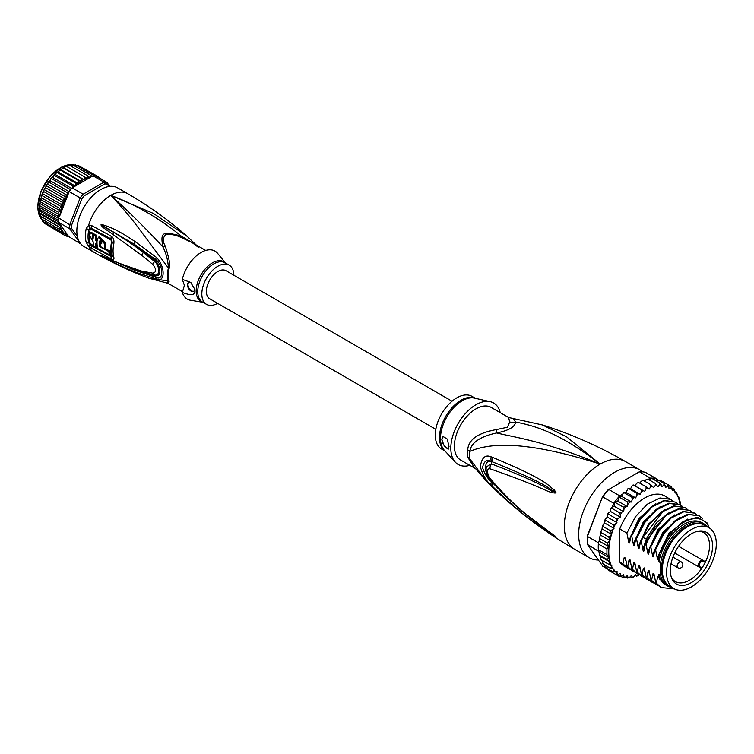 <?xml version="1.0" encoding="UTF-8"?>
<svg xmlns="http://www.w3.org/2000/svg" width="754" height="754" viewBox="0 0 754 754"><rect width="100%" height="100%" fill="white"/><g stroke="black" fill="none" stroke-linecap="round" stroke-linejoin="round"><path stroke-width="1.13" d="M716.3 543.832A35.146 20.292 120 0 0 709.024 527.743A35.146 20.292 120 0 0 682.945 536.122A35.146 20.292 120 0 0 666.687 569.967A35.146 20.292 120 0 0 666.593 572.522A35.146 20.292 120 0 0 673.878 588.61A35.146 20.292 120 0 0 699.948 580.231A35.146 20.292 120 0 0 716.206 546.386A35.146 20.292 120 0 0 716.3 543.832M673.878 588.61L669.571 586.131A35.146 20.292 -60 0 1 662.295 570.043A35.146 20.292 -60 0 1 662.389 567.489A35.146 20.292 -60 0 1 678.647 533.634A35.146 20.292 -60 0 1 704.717 525.255L709.024 527.743M706.375 566.801A29.868 17.238 120 0 0 707.629 564.51A29.868 17.238 120 0 0 698.986 531.052A29.868 17.238 120 0 0 676.517 549.553A29.868 17.238 120 0 0 675.273 551.843A29.868 17.238 120 0 0 671.72 578.271A29.868 17.238 120 0 0 706.375 566.801M699.966 566.801L701.993 567.969A28.303 16.343 120 0 0 703.689 565.246A28.303 16.343 120 0 0 704.867 563.078A28.303 16.343 120 0 0 705.197 562.409L703.18 561.24A3.214 1.857 120 0 0 700.042 562.974A3.214 1.857 120 0 0 699.835 566.716A3.214 1.857 120 0 0 699.966 566.801A0.679 0.556 119.8 0 1 699.156 567.112L674.698 552.993L701.135 568.252L701.993 567.969A28.303 16.343 -60 0 1 675.386 581.588A28.303 16.343 -60 0 1 671.314 577.14M697.799 531.259A28.303 16.343 -60 0 1 703.689 532.56A28.303 16.343 -60 0 1 705.197 562.409L705.018 561.523L703.039 560.382A3.883 2.243 120 0 0 699.241 562.484A3.883 2.243 120 0 0 698.996 567.008L698.996 567.008A3.883 2.243 120 0 0 699.156 567.112M467.744 449.865A13.515 6.55 6.9 0 1 469.855 451.392A30.857 17.813 120 0 0 469.61 455.661A30.857 17.813 120 0 0 469.855 458.922L473.267 466.038L486.594 481.316L469.855 458.922A13.515 8.878 -8.1 0 0 467.744 457.282A30.414 17.559 -60 0 1 467.499 454.078A30.414 17.559 -60 0 1 467.499 453.719A30.414 17.559 -60 0 1 467.744 449.865C468.328 439.676 477.932 432.909 496.547 429.554L507.621 427.207L509.647 421.995L508.667 417.527L542.38 424.945C571.24 434.059 598.949 446.274 625.509 461.58A50.688 29.265 120 0 0 600.165 464.087L566.556 436.811L542.38 424.945M475.067 468.366L460.703 460.072A30.414 17.559 120 0 1 454.398 446.151A30.414 17.559 -60 0 1 475.906 408.904A30.414 17.559 -60 0 1 491.118 407.396L508.667 417.527M598.403 560.024A50.688 29.265 -60 0 1 589.157 557.649A50.688 29.265 -60 0 1 578.657 534.445A50.688 29.265 120 0 1 600.787 483.437A50.688 29.265 120 0 1 639.844 469.855A50.688 29.265 120 0 1 642.634 471.863M486.594 481.316C512.663 507.715 542.069 530.411 574.821 549.374A50.688 29.265 -60 0 1 564.322 526.169A50.688 29.265 120 0 1 600.165 464.087C543.285 440.704 514.812 437.452 496.669 432.947C479.883 436.66 470.948 442.815 469.855 451.392C486.028 444.549 518.318 437.999 600.165 464.087C558.356 431.985 534.812 425.916 515.585 422.023L513.597 419.073M492.485 457.329C554.011 482.937 548.808 487.348 554.275 489.874L555.905 492.494C556.009 493.239 554.558 493.21 551.56 492.39C545.971 491.419 543.455 487.555 489.987 468.781C486.5 468.611 486.5 471.816 489.987 478.394C519.044 511.712 530.373 516.679 538.507 523.86L555.905 536.697L544.69 529.826C537.074 523.804 526.575 519.44 492.494 486.377L491.165 485.029C486.481 481.42 482.862 475.312 480.326 466.707C481.655 457.669 485.265 454.379 491.165 456.839L492.485 457.329A6.758 5.042 112.9 0 0 492.843 462.023C552.23 485.953 548.365 489.139 553.681 490.948L555.689 492.419L552.051 490.845C546.612 489.12 545.434 484.699 491.41 463.889L486.509 466.792C485.359 470.279 486.66 474.624 490.392 479.808L490.392 479.808C503.917 495.369 518.714 509.195 534.784 521.287L551.956 533.832A6.758 2.969 125.4 0 0 552.032 533.879L543.888 528.243C536.367 521.787 525.51 517.121 492.843 483.003L491.542 481.683C487.866 479.063 484.869 474.389 482.56 467.659C483.851 461.09 486.848 459.035 491.542 461.486L492.843 462.023L491.599 461.589C483.446 458.385 483.738 474.926 491.599 481.589L492.843 483.003A6.758 3.336 -44.8 0 0 492.494 486.377M491.165 456.839A6.758 5.071 112.9 0 0 491.542 461.486L491.41 463.889A6.758 5.344 -68 0 0 489.987 468.781M554.275 489.874A6.758 3.855 132.8 0 0 553.681 490.948L555.66 492.371A6.758 1.254 176.7 0 1 555.934 492.315M555.905 492.494L552.051 490.845A6.758 4.307 -71.8 0 0 551.56 492.39M489.987 478.394A6.758 3.242 139.7 0 0 490.392 479.808M551.542 533.351A6.758 2.969 125.4 0 0 551.956 533.832L553.078 534.633M555.905 536.697A6.758 6.032 147.2 0 1 555.689 536.537L552.889 534.492M555.934 536.744A6.758 6.673 -159.7 0 1 555.66 536.528L553.672 535.18A6.758 4.835 -59.7 0 0 554.256 535.953M491.165 485.029A6.758 3.327 -44.5 0 1 491.542 481.683L491.712 481.354M509.647 421.995A13.515 12.507 3.4 0 0 515.585 422.023C515.142 426.868 508.837 430.506 496.669 432.947A13.515 1.508 78.6 0 0 496.547 429.554M474.558 467.734L467.744 457.282M490.232 401.684L474.502 398.131A30.612 17.672 120 0 0 462.447 400.619A30.612 17.672 120 0 0 462.145 400.789A30.612 17.672 120 0 0 442.956 425.284A30.612 17.672 120 0 0 444.37 450.327L455.312 462.174A35.485 20.49 120 0 1 453.672 433.154A35.485 20.49 120 0 1 475.906 404.766A35.485 20.49 -60 0 1 490.232 401.684A35.485 20.49 -60 0 1 500.251 412.674M455.312 462.174A35.485 20.49 120 0 0 469.836 465.35M441.853 439.601L443.163 436.557L447.226 439.026L449.026 446.5L448.215 449.252L444.445 446.5L441.853 439.601M475.425 398.338L471.995 396.359A30.414 17.559 -60 0 0 456.792 397.867A30.414 17.559 120 0 0 436.924 424.672A30.414 17.559 120 0 0 441.58 449.035L445.011 451.015M443.258 436.509A6.758 3.902 -120 0 0 441.976 439.535A6.758 3.902 -120 0 0 448.771 448.46M685.829 527.762A32.78 18.925 -60 0 1 686.3 527.508M662.304 569.487A33.798 19.51 -60 0 1 662.295 568.94A33.798 19.51 -60 0 1 686.187 527.546L686.187 527.546A33.798 19.51 -60 0 1 686.668 527.282M671.776 587.404A35.994 20.782 -60 0 1 667.479 585.896A35.994 20.782 -60 0 1 660.627 575.406L658.949 574.444A35.994 20.782 -60 0 0 665.81 584.934L667.479 585.896M703.473 523.559A35.994 20.782 -60 0 0 685.471 525.34A35.994 20.782 -60 0 0 660.627 562.748L658.949 561.777A35.994 20.782 -60 0 1 683.803 524.379A35.994 20.782 -60 0 1 701.795 522.597L703.473 523.559A35.994 20.782 -60 0 1 706.922 526.528M708.656 527.527L707.61 523.219L697.327 517.225L683.275 521.4L669.364 534.577L659.675 553.097L658.365 558.921M708.656 526.528A38.529 22.243 120 0 0 683.803 522.305A38.529 22.243 120 0 0 659.675 553.097M640.118 494.341L630.561 488.818L631.833 486.264L633.596 485.105L644.613 491.401L641.249 489.572L641.39 491.778L640.118 494.341L636.48 493.05L636.753 495.293L635.707 497.904L631.824 497.178L632.257 499.421L631.447 502.032L627.385 501.872L627.969 504.087L627.403 506.66L623.209 507.056L623.973 509.214L623.662 511.712L619.392 512.645L620.325 514.728L620.278 517.093L618.252 518.309L615.99 518.545L616.942 522.597L615.443 523.926L613.059 524.643L614.01 528.403L610.655 530.844L611.607 534.407L608.808 537.046L609.741 540.458L607.564 543.134L608.337 546.386L606.932 549.006L606.932 554.567L608.487 557.329L607.564 559.713L609.892 561.918L608.808 564.36L611.814 565.764L610.655 568.431L614.105 569.091L613.059 571.862L617.055 571.457L616.998 573.464L615.99 574.576L618.252 574.407L620.278 573.285L620.325 575.594L619.392 576.537L621.654 576.179L623.662 574.755L623.973 576.895L623.209 577.724L625.443 577.178L627.403 575.481L627.969 577.404L627.385 578.092L629.552 577.394L631.447 575.453L632.257 577.121L631.824 577.649L633.935 576.81L635.707 574.661L636.48 576.405L639.081 574.605M608.808 564.36L601.164 559.949L601.692 560.015L601.164 559.949L598.337 549.6A52.045 30.047 -60 0 1 598.252 546.867A52.045 30.047 -60 0 1 598.337 544.039L606.932 549.006M598.412 542.786A52.045 30.047 120 0 0 598.337 544.039L598.78 541.843L598.412 542.786L587.423 536.443L587.404 535.689L602.521 496.716A50.688 29.265 -60 0 1 607.988 489.921L639.392 471.787A52.045 30.047 -60 0 1 645.367 472.324L656.357 478.667A52.045 30.047 120 0 0 655.499 478.479A52.045 30.047 120 0 0 651.333 478.111A52.045 30.047 120 0 0 650.382 478.14L648.28 479.356M607.583 569.006L602.757 566.216L587.423 544.407A52.045 30.047 -60 0 1 587.262 540.514A52.045 30.047 -60 0 1 587.423 536.443L602.521 496.716M587.262 540.514L587.262 539.412A50.688 29.265 -60 0 1 587.404 535.689M613.747 503.276L602.757 496.924A52.045 30.047 -60 0 1 608.732 489.497L619.722 495.84A52.045 30.047 120 0 0 618.78 496.905A52.045 30.047 120 0 0 614.614 502.089A52.045 30.047 120 0 0 613.747 503.276L612.088 507.093M639.392 471.787L650.382 478.14M587.423 544.407L598.93 551.485M598.337 544.039L598.337 549.6A52.045 30.047 120 0 0 598.412 550.759M656.725 479.195L656.357 478.667M680.589 505.095L680.014 501.344M625.754 492.362L624.18 492.758L624.369 492.277M623.86 492.353L622.615 494.172L619.722 495.84M622.615 494.172L621.89 496.509L618.78 496.905L627.385 501.872M631.447 502.032L621.89 496.509M627.403 506.66L617.846 501.146L614.614 502.089L623.209 507.056M618.78 496.905L617.846 501.146M623.662 511.712L614.105 506.188L612.305 506.999M614.614 502.089L614.105 506.188M611.748 508.234L610.768 509.204L611.748 508.234L619.392 512.645M620.278 517.093L610.721 511.57L608.695 512.786L608.346 514.124L608.695 512.786M610.768 509.204L610.721 511.57M610.731 511.042L610.467 511.721M608.346 514.124L607.385 515.274L608.346 514.124L615.99 518.545M607.385 515.274L607.385 517.074L605.226 519.261L604.642 520.618L605.415 520.232L605.226 519.261M616.942 522.597L607.385 517.074M614.01 528.403L604.454 522.89L605.415 520.232L613.059 524.643M604.454 522.89L602.851 525.227L602.239 527.008L603.002 526.433L602.851 525.227M603.002 526.433L610.655 530.844M611.607 534.407L602.05 528.884L602.239 527.008M602.05 528.884L601.013 531.155L601.164 532.626L608.808 537.046M609.741 540.458L600.241 534.972L601.164 532.626M608.337 546.386L599.147 541.07L600.241 534.972M599.92 538.714L607.564 543.134M599.147 541.07L599.741 536.857M598.337 549.6L606.932 554.567M678.506 496.811L677.62 496.292L676.658 492.739L675.207 493.069L674.255 489.308L673.784 490.241L672.276 490.647L671.324 486.594L670.975 487.876L668.949 488.997L668.902 486.679L667.921 484.634L667.573 486.094L665.556 487.518L664.104 483.446L663.784 485.095L661.814 486.792L659.929 483.078L659.665 484.888L657.78 486.83L655.49 483.521L655.292 485.463L653.52 487.612L650.834 484.765L650.74 486.82L649.1 489.148L646.065 486.792L646.074 488.941L644.613 491.401M667.931 484.634L671.409 486.65M672.2 488.13L674.472 489.497M673.784 490.241A50.688 29.265 120 0 1 675.207 491.91L676.658 492.739L676.084 493.154A50.688 29.265 120 0 1 677.62 495.934M679.75 501.457L678.779 496.961M638.487 575.453A50.688 29.265 120 0 1 636.753 576.056L634.981 575.538M633.935 576.81A50.688 29.265 120 0 1 632.257 577.121L631.824 577.649L630.212 576.716M629.552 577.394A50.688 29.265 120 0 1 627.969 577.404L627.385 578.092L625.584 577.055M623.483 577.818L621.079 576.49M619.477 576.584L611.739 572.126M635.056 485.887L636.517 483.418L638.421 482.381L646.065 486.792M641.249 489.572L633.596 485.105M630.561 488.818L628.93 488.375M626.282 492.051L627.865 488.809L628.827 488.639L636.48 493.05M635.707 497.904L626.15 492.381M623.228 492.965L624.18 492.758L631.824 497.178M644.689 481.212L645.735 479.94L647.837 479.101L647.413 479.629L647.837 479.101L655.49 483.521M639.844 483.201L641.183 481.306L643.19 480.345L650.834 484.765M613.059 571.862L605.208 567.281L604.51 564.887M602.738 563.794L603.539 563.53L603.002 564.02L602.229 560.561M629.873 569.223L624.34 566.254A40.556 23.412 -60 0 1 619.76 562.003L619.76 528.969A40.556 23.412 -60 0 1 664.887 496.019L672.606 500.741M603.002 564.02L610.655 568.431M609.892 561.918L600.344 556.405M599.345 553.794L599.628 555.321L607.564 559.713M608.487 557.329L599.176 551.947M615.99 574.576L608.346 570.165L607.441 567.951M649.458 480.034L651.333 478.111L659.929 483.078M654.086 479.704L655.499 478.479L664.104 483.446M658.016 480.581L660.278 480.213L667.921 484.634M619.76 562.003L622.917 563.822L624.227 557.385L625.462 558.101L627.092 566.235L627.696 566.584L629.024 560.024L629.976 559.666L631.871 568.997L632.474 569.345L633.803 562.776L634.755 562.427L636.649 571.749L637.253 572.107L638.581 565.538L639.533 565.189L641.428 574.51L642.031 574.859L643.36 568.299L644.312 567.951L646.206 577.272L646.809 577.621L648.138 571.061L649.09 570.712L650.985 580.033L651.588 580.382L652.917 573.813L653.869 573.464L655.763 582.785L656.366 583.144L657.695 576.574L658.657 576.226L658.949 577.63L658.949 574.444M660.627 562.748L660.627 575.406M658.949 561.777L658.949 555.481M658.421 558.62C658.054 560.156 657.658 559.92 657.224 557.932L655.575 549.647L664.18 533.229L676.008 520.722L688.6 514.539L699.307 515.887L702.681 518.705M699.307 515.887L687.987 514.19L675.33 520.43L663.482 533.012L654.972 549.289L655.575 549.647M654.972 549.289L653.586 556.16M653.643 555.858C653.275 557.394 652.879 557.159 652.446 555.17L650.796 546.886L659.307 530.599L671.154 518.026L683.812 511.777L694.528 513.135L696.498 514.539M694.227 512.965L683.228 511.419L670.664 517.583L658.779 530.137L650.193 546.537L650.796 546.886M650.193 546.537L648.808 553.398M648.864 553.097C648.497 554.633 648.101 554.407 647.667 552.409L646.018 544.124L654.613 527.725L666.498 515.171L679.052 509.016L689.75 510.373L691.72 511.777M689.75 510.373L679.1 508.535L667.215 513.851L646.979 539.826L645.415 543.775L646.018 544.124M645.415 543.775L644.029 550.637M644.086 550.335C643.718 551.871 643.322 551.645 642.889 549.647L641.239 541.363L642.813 537.423L663.039 511.448L674.924 506.132L684.971 507.612L686.941 509.016M684.67 507.442L673.671 505.906L661.069 512.098L649.175 524.69L640.627 541.014L641.239 541.363M640.627 541.014L639.251 547.885M639.307 547.583C638.94 549.119 638.544 548.884 638.11 546.895L636.461 538.61L645 522.277L656.894 509.685L669.495 503.493L680.193 504.85L682.163 506.264M679.882 504.68L668.864 503.154L656.244 509.365L644.453 521.853L635.848 538.252L636.461 538.61M635.848 538.252L634.472 545.123M634.519 544.822C634.161 546.358 633.765 546.122 633.332 544.134L631.682 535.849L640.278 519.449L652.078 506.961L664.689 500.741L675.414 502.098L677.384 503.502M675.414 502.098L664.114 500.383L651.456 506.613L639.581 519.223L631.07 535.5L631.682 535.849M631.07 535.5L629.694 542.362M629.741 542.06C629.383 543.596 628.977 543.37 628.553 541.372L626.904 533.087L635.405 516.82L647.29 504.209L659.948 497.979L670.636 499.336M619.76 528.969L626.904 533.087M655.763 582.785L660.853 587.328M646.206 577.272L651.286 581.815M658.949 577.63L659.646 579.11L669.166 586.706M650.985 580.033L656.055 584.567M674.378 588.893L661.145 587.507L656.366 583.144M653.775 583.021L651.588 581.994L646.809 577.621M658.553 585.783L656.366 584.746L651.588 580.382M648.996 580.26L646.809 579.232L642.031 574.859M641.428 574.51L646.508 579.053M644.218 577.498L642.031 576.471L637.253 572.107M636.649 571.749L641.729 576.292M639.439 574.746L637.253 573.709L632.474 569.345M631.871 568.997L636.96 573.54M627.092 566.235L632.172 570.778M634.651 571.984L632.474 570.957L627.696 566.584M627.696 568.196L622.917 563.822M669.957 586.98L657.695 576.574M654.623 577.423L652.917 573.813M649.844 574.661L648.138 571.061M657.224 557.932L669.005 533.191L687.695 519.091M652.446 555.17L662.672 532.494L679.354 517.696M647.667 552.409L657.893 529.732L674.576 514.935M645.066 571.9L643.36 568.299M642.889 549.647L646.385 538.827L656.649 522.531L669.788 512.173M640.287 569.138L638.581 565.538M635.509 566.386L633.803 562.776M630.73 563.624L629.024 560.024M638.11 546.895L648.336 524.219L665.009 509.421M633.332 544.134L643.558 521.457L660.231 506.66M625.952 560.863L624.303 557.432M628.553 541.372L638.779 518.695L655.452 503.898M702.577 524.294A34.976 20.198 120 0 0 686.187 526.584A34.976 20.198 120 0 0 663.643 556.424A34.976 20.198 120 0 0 667.667 584.755M662.314 569.053A32.78 18.925 -60 0 1 662.295 568.516M435.821 429.318L209.725 298.782A16.22 9.368 -60 0 1 206.36 291.364A16.22 9.368 -60 0 1 213.448 275.04A16.22 9.368 -60 0 1 225.946 270.686L452.042 401.222M80.48 243.457L69.745 228.764L58.746 222.411A33.798 19.51 -60 0 1 58.689 220.451L39.566 209.414L40.179 200.366L43.553 191.45L63.628 203.033L60.933 204.249L61.885 207.001L59.547 208.283L60.452 210.941L58.548 212.289L59.321 214.758L57.935 216.181L58.407 217.765L69.745 224.758L71.639 225.097A32.441 18.727 -60 0 0 71.639 228.443L69.745 228.764A33.798 19.51 -60 0 1 69.679 226.794A33.798 19.51 -60 0 1 69.745 224.758L80.16 197.916L81.828 198.82L71.639 225.097M39.491 213.156L39.17 208.726L40.179 200.366M60.452 210.941L40.49 199.414L41.385 197.802L41.197 196.606M42.592 192.722L42.007 194.24L42.771 193.769L60.933 204.249M81.837 178.623L81.102 181.356L78.51 180.545L78.152 183.495L75.447 183.015L75.296 186.031L90.565 177.209A32.441 18.727 120 0 0 90.263 177.256L90.772 175.333L72.61 164.843L72.365 165.456L72.61 164.843L70.188 165.673M67.7 235.399A32.441 18.727 120 0 0 67.954 235.502L67.606 235.003L67.078 236.388L68.51 236.436L80.16 243.58A33.798 19.51 120 0 0 80.65 243.665M109.773 186.379L106.993 182.421L107.228 184.155A32.441 18.727 120 0 0 104.721 183.938L103.995 182.148L83.157 194.183L84.335 195.71A32.441 18.727 120 0 0 81.828 198.82M106.993 182.421A33.798 19.51 120 0 0 103.995 182.148L92.996 175.805A33.798 19.51 -60 0 1 94.533 175.861A33.798 19.51 -60 0 1 96.003 176.078L106.993 182.421M72.167 187.831L83.157 194.183A33.798 19.51 120 0 0 80.16 197.916L69.17 191.563A33.798 19.51 -60 0 1 70.631 189.65A33.798 19.51 -60 0 1 72.167 187.831L75.296 186.031M71.639 228.443L77.436 236.699M108.878 186.492L107.228 184.155M104.721 183.938L84.335 195.71M80.376 214.456L82.563 209.725M85.23 205.107L88.237 200.847M58.689 220.451A33.798 19.51 -60 0 1 58.746 218.415M58.746 222.411L59.971 224.145A32.441 18.727 120 0 0 63.355 232.194L60.933 231.846L42.535 221.158M80.414 214.372L80.348 213.816M87.671 201.139L88.19 200.913M63.355 232.194L62.667 233.844L65.513 233.787L64.731 235.371L67.606 235.003L59.971 224.145M67.266 236.473L65.636 235.559M67.954 235.502L68.51 236.436M99.142 177.52L100.838 178.868M101.159 179.047L100.763 178.491M99.377 178.019L98.52 176.832L97.954 178.114M96.927 176.606L96.173 175.814L96.314 176.662M92.996 175.805L90.565 177.209M91.856 176.266L90.772 175.333M89.877 177.614L87.813 175.88L87.012 178.387L84.75 176.945L84.071 179.641L81.63 178.51L63.468 168.019L65.645 166.502L66.672 166.615M57.04 172.091L55.212 174.457L75.277 186.04L72.478 185.889L72.968 187.171M67.624 195.54L67.954 194.702A32.441 18.727 120 0 0 67.7 195.088L67.219 195.861L64.731 196.342L65.513 199.226L62.667 200.253L63.628 203.033M69.17 191.563L67.954 194.702M63.355 203.316A32.441 18.727 120 0 0 59.971 215.276L67.606 195.597M59.971 215.276L58.407 217.765M68.51 192.722L67.078 192.609L67.7 195.088M57.935 216.181L39.774 205.691M39.246 207.275L58.746 218.528M58.407 222.336L57.935 223.382L39.774 212.892L39.415 209.178M39.246 210.705L58.727 221.949M39.613 213.608L39.774 212.892L39.613 213.608L59.321 224.984L58.548 226.568L40.386 216.087L39.613 213.608M57.935 223.382L59.321 224.984M42.771 221.356L43.28 220.611L42.771 221.356L40.386 216.087L60.452 227.793L59.547 229.405L41.112 218.688M58.548 226.568L60.452 227.793M59.547 229.405L61.885 230.196L60.933 231.846M41.819 195.418L61.885 207.001M59.547 208.283L41.385 197.802M58.548 212.289L40.386 201.799M39.613 203.382L59.321 214.758M80.612 213.9L82.356 210.13M85.485 204.711L87.879 201.318M64.731 235.371L45.956 224.192M98.52 176.832L79.453 166.163M75.523 165.739L78.011 165.324L96.173 175.814M72.95 165.446L75.419 164.824L74.985 165.635L75.419 164.824L94.533 175.861M67.021 166.709L69.651 165.39L87.813 175.88M84.75 176.945L66.588 166.455M63.996 168.048L84.071 179.641M81.102 181.356L61.027 169.763L62.441 168.161L63.685 167.925M78.51 180.545L60.348 170.055L61.027 169.763M78.152 183.495L58.086 171.912L60.688 169.707M75.447 183.015L57.285 172.534L58.086 171.912M56.22 172.817L57.719 171.921M72.478 185.889L54.326 175.399L55.212 174.457M71.649 188.425L52.469 177.35L54.835 174.532M70.631 189.65L51.517 178.613L52.469 177.35M69.132 191.657L49.896 180.545L52.073 177.501M67.078 192.609L48.916 182.119L49.896 180.545M67.606 195.578L47.54 183.995L49.5 180.762M64.731 196.342L46.569 185.861L46.428 184.975L45.73 186.172L47.54 183.995M65.513 199.226L45.447 187.633L46.569 185.861M62.667 200.253L44.505 189.763L44.345 188.802L45.447 187.633M43.553 191.45L44.345 188.802M62.667 233.844L44.505 223.354L43.657 221.874M217.623 303.344A22.639 13.072 -60 0 1 206.511 304.343A22.639 13.072 -60 0 1 201.827 293.985A22.639 13.072 -60 0 1 211.704 271.195A22.639 13.072 -60 0 1 229.15 265.125A22.639 13.072 -60 0 1 233.844 275.248M108.83 251.534L109.801 250.978A31.611 18.247 120 0 0 110.376 254.183L109.387 254.748A32.959 19.029 -60 0 1 108.83 251.534L99.754 246.737A33.506 19.34 -60 0 1 99.726 241.129C100.565 239.913 101.262 240.29 101.799 242.241A33.402 19.284 120 0 0 101.705 243.787L100.178 242.958A33.478 19.331 120 0 0 100.244 246.454L104.42 248.679A33.261 19.199 -60 0 1 104.438 243.646L98.557 237.18L99.537 236.615L105.4 243.09A31.904 18.416 120 0 0 105.381 248.123L104.42 248.679M100.103 240.422L99.726 241.129L100.687 240.573A32.149 18.567 120 0 0 100.574 242.731M109.387 254.748L97.681 248.537A33.61 19.406 120 0 1 97.115 239.706L98.557 237.18M96.116 247.68A33.666 19.434 -60 0 1 95.522 243.881L96.55 244.447A33.628 19.416 -60 0 1 96.484 240.95L95.456 240.385A33.666 19.434 -60 0 1 95.881 236.002L93.543 234.701A33.723 19.472 120 0 0 93.119 239.084L92.167 237.322A33.741 19.481 -60 0 1 92.525 234.136L90.207 232.826A33.779 19.5 120 0 0 89.849 236.011L93.138 241.732A33.723 19.472 120 0 0 93.779 246.379L96.116 247.68L97.096 247.114A32.309 18.652 120 0 1 96.597 244.419M193.835 291.176A5.071 2.931 60 0 1 190.017 289.536A5.071 2.931 60 0 1 187.963 284.597A5.071 2.931 60 0 1 188.783 282.439M109.801 250.978L104.881 248.415M100.244 246.454L99.754 246.737M100.178 242.958L101.762 242.75M97.049 244.155L96.55 244.447M97.049 240.63L96.484 240.95M97.445 240.403L96.418 239.838L95.456 240.385M93.543 234.701L94.523 234.145L96.861 235.437A32.309 18.652 120 0 0 96.418 239.838M96.861 235.437L95.881 236.002M93.223 237.435L93.128 236.765A32.394 18.699 120 0 1 93.505 233.57L92.525 234.136M90.207 232.826L91.177 232.26L93.505 233.57M191.346 282.976A5.071 2.931 -120 0 0 188.538 282.552A5.071 2.931 -120 0 0 187.482 284.88A5.071 2.931 -120 0 0 189.697 289.979A5.071 2.931 -120 0 0 193.608 291.336A5.071 2.931 -120 0 0 194.655 289.018A5.071 2.931 -120 0 0 194.636 288.594M225.587 263.071L217.586 253.325A27.709 16.004 120 0 0 198.377 254.249A27.709 16.004 120 0 0 182.345 279.385L190.687 282.382L194.768 289.234L194.89 290.554C195.295 295.191 191.12 295.822 182.345 292.439A27.709 16.004 120 0 0 190.508 300.233L202.949 302.288M93.703 246.087L90.075 243.24A32.441 18.727 -60 0 1 90.075 229.998L91.225 229.273L110.951 239.932L111.583 241.619A31.517 18.2 120 0 0 111.583 254.899L110.951 255.342L109.575 254.645M97.615 248.264L96.333 247.557M182.345 292.439L184.391 285.342L182.345 279.385M195.079 244.287L181.158 236.021C162.035 231.167 160.536 232.025 162.732 246.662C166.078 252.995 167.972 260.13 168.415 268.038L136.728 225.625C129.754 216.323 121.102 206.228 110.781 195.343C135.965 204.749 159.424 218.311 181.158 236.021L180.611 237.227L192.082 242.562L205.719 250.432M196.087 244.871L187.199 236.37L153.524 213.476L110.781 195.343C127.077 209.885 144.391 226.992 162.732 246.662L165.258 246.087C162.591 241.506 162.694 237.755 165.569 234.833C170.291 233.957 175.305 234.758 180.611 237.227M108.124 258.745L113.109 261.063M101.036 255.342L134.146 270.036L155.531 277.114L155.126 275.615L143.42 272.995L134.146 270.036L135.117 272.024C119.98 265.728 109.264 260.592 102.959 256.614M112.846 234.371L141.592 255.182L143.317 252.496C133.882 245.314 127.794 240.903 113.967 232.496L112.846 234.371L102.883 227.369L100.913 224.909L113.967 232.496L102.742 225.672L134.221 244.239L155.531 259.395L155.126 260.535C160.536 265.295 162.308 277.538 155.126 275.615L154.532 274.918C160.319 276.69 159.829 265.493 154.532 261.459L152.723 264.334C156.596 269.329 156.596 272.26 152.723 273.118L141.111 270.959L113.684 261.327M100.913 224.909L102.912 224.843C110.536 227.199 118.171 230.215 135.192 241.629L156.332 257.321L155.531 259.395C163.854 265.417 163.854 282.071 155.531 277.114L156.332 278.942L135.117 272.024M143.91 251.459L143.317 252.496L154.532 261.459L155.126 260.535L134.221 244.239L135.192 241.629M101.036 224.984L102.742 225.672L102.912 224.843M152.723 273.118L154.532 274.918L142.826 272.298L143.42 272.995M111.583 254.899A2.366 1.668 165.1 0 1 111.677 254.956L112.327 255.691L110.961 256.407L91.243 245.747L88.793 242.948L90.075 243.24M90.075 229.998L88.793 229.527L89.952 228.047L91.243 228.189L110.961 238.848L112.327 242.26L111.583 241.619M89.952 228.047L88.661 225.257L86.201 228.566L88.793 229.527A32.893 18.991 120 0 0 88.793 242.948L86.201 242.354L88.661 246.143L91.413 248.273L111.158 258.914C113.42 260.083 114.306 259.546 113.845 257.293A32.611 18.822 -60 0 1 113.845 243.551C114.259 239.923 113.364 237.435 111.158 236.096L91.422 225.455L88.661 225.257A33.798 19.51 -60 0 1 110.781 195.343A33.798 19.51 -60 0 1 127.68 193.665L117.643 187.869A33.798 19.51 120 0 0 100.744 189.546A33.798 19.51 120 0 0 78.67 219.32A33.798 19.51 120 0 0 83.845 246.407L93.882 252.194A33.798 19.51 -60 0 1 88.661 246.143L89.952 244.748M165.258 246.087C169.339 258.914 170.621 266.351 169.122 268.396A4.731 1.668 14.6 0 0 168.415 268.038A23.742 13.704 120 0 0 167.463 274.701A23.742 13.704 120 0 0 168.415 280.94A4.731 3.487 159.6 0 1 169.122 281.251L168.434 283.532L182.628 291.732M112.572 260.545L100.904 255.276M156.332 257.321C165.362 265.964 165.418 283.391 156.332 278.942M141.592 255.182L152.723 264.334M166.945 283.014L148.934 278.226L168.415 280.94L166.945 283.014L168.434 283.532M93.882 252.194C111.592 262.411 129.942 271.091 148.934 278.226L148.67 278.122M703.18 561.24A0.679 0.556 -59.8 0 0 703.039 560.382L678.591 546.264M703.039 560.382L705.018 561.523M679.505 562.041A3.384 1.951 120 0 0 677.29 565.019A3.384 1.951 120 0 0 677.808 567.724A3.384 3.384 0 0 0 682.879 564.803A3.384 3.384 0 0 0 681.192 561.871A3.384 1.951 120 0 0 679.505 562.041M475.237 398.291A30.414 17.559 120 0 0 461.278 400.11A30.414 17.559 120 0 0 460.986 400.289A30.414 17.559 120 0 0 441.373 426.246A30.414 17.559 120 0 0 444.879 450.873M611.39 534.784A50.688 29.265 120 0 0 608.77 552.032A50.688 29.265 120 0 0 611.249 565.528M647.837 488.055A50.688 29.265 120 0 0 646.074 488.941M652.474 486.217A50.688 29.265 120 0 0 650.74 486.82M656.97 485.152A50.688 29.265 120 0 0 655.292 485.463M661.249 484.869A50.688 29.265 120 0 0 659.665 484.888M665.254 485.387A50.688 29.265 120 0 0 663.784 485.095M668.902 486.679A50.688 29.265 120 0 0 667.573 486.094M672.276 488.846A50.688 29.265 120 0 0 670.975 487.876M643.153 490.628A50.688 29.265 120 0 0 641.39 491.778M638.487 493.889A50.688 29.265 120 0 0 636.753 495.293M633.935 497.8A50.688 29.265 120 0 0 632.257 499.421M629.552 502.268A50.688 29.265 120 0 0 627.969 504.087M625.443 507.235A50.688 29.265 120 0 0 623.973 509.214M621.654 512.616A50.688 29.265 120 0 0 620.325 514.728M618.252 518.309A50.688 29.265 120 0 0 616.942 520.797M615.443 523.926A50.688 29.265 120 0 0 614.01 527.244M613.143 529.487A50.688 29.265 120 0 0 611.607 534.049M680.099 504.794A50.688 29.265 120 0 0 677.837 496.424M623.973 576.895A50.688 29.265 120 0 0 625.443 577.178M620.325 575.594A50.688 29.265 120 0 0 621.654 576.179M616.998 573.464A50.688 29.265 120 0 0 618.252 574.407M614.067 570.429A50.688 29.265 120 0 0 615.396 571.984M611.758 566.65A50.688 29.265 120 0 0 613.096 569.044M647.582 539.515L642.813 537.423M37.898 206.511A31.432 18.143 -60 0 1 60.358 167.888M41.055 218.585A32.102 18.539 -60 0 1 37.898 207.199A32.102 18.539 -60 0 1 37.898 207.067A32.102 18.539 -60 0 1 49.349 177.69A32.102 18.539 -60 0 1 72.148 164.721M72.441 164.758A32.102 18.539 -60 0 1 73.694 164.985L62.167 166.709L50.084 176.379L41.046 191.196L37.7 206.926L41.932 219.687M41.922 219.65A32.102 18.539 -60 0 1 41.234 218.82M83.76 179.518A32.441 18.727 120 0 0 82.601 180.149A32.441 18.727 120 0 0 81.404 180.875M65.551 234.23A32.441 18.727 120 0 0 67.219 235.191M89.651 177.369A32.441 18.727 120 0 0 87.379 177.982M86.738 178.198A32.441 18.727 120 0 0 84.41 179.198M80.763 181.299A32.441 18.727 120 0 0 78.425 183.005M77.794 183.514A32.441 18.727 120 0 0 75.513 185.531M67.219 195.861A32.441 18.727 120 0 0 65.551 198.745M63.628 232.515A32.441 18.727 120 0 0 65.127 233.919M65.127 199.546A32.441 18.727 120 0 0 63.628 202.685M229.15 265.125L225.078 262.778A22.639 13.072 120 0 0 207.633 268.839A22.639 13.072 120 0 0 197.746 291.628A22.639 13.072 120 0 0 197.746 291.845A22.639 13.072 120 0 0 202.43 301.996L206.511 304.343M202.864 302.241A22.931 13.233 -60 0 1 196.172 291.167A22.931 13.233 -60 0 1 196.172 290.95A22.931 13.233 -60 0 1 207.378 266.671A22.931 13.233 -60 0 1 225.503 263.023M105.4 243.09L104.438 243.646M92.167 237.322L93.128 236.765M91.413 248.273L91.225 244.682M111.158 258.914L110.951 255.342M113.845 257.293A4.731 3.346 -14.9 0 1 113.618 257.171L112.327 255.691A31.885 18.407 -60 0 1 112.327 242.26A4.731 1.932 11.5 0 0 113.618 243.429A4.731 1.932 -168.5 0 0 113.845 243.551M111.158 236.096L110.951 239.932M91.422 225.455L91.225 229.273M86.201 242.354A33.798 19.51 -60 0 1 86.201 228.566M169.122 268.396A23.657 13.657 120 0 0 168.17 275.031A23.657 13.657 120 0 0 168.17 275.38A23.657 13.657 120 0 0 169.122 281.251M141.111 270.959L142.629 272.251L148.425 273.721M618.855 481.929L620.344 482.786M671.022 563.804L677.808 567.724M672.945 557.112L681.192 561.871M625.509 461.58L639.844 469.855M574.821 549.374L589.157 557.649M633.2 484.916L632.644 485.274M628.468 488.319L627.865 488.809M694.528 513.135L693.925 512.777M684.971 507.612L684.368 507.263M680.193 504.85L679.58 504.501M661.145 587.507L660.542 587.159M651.588 581.994L650.985 581.636M656.366 584.746L655.763 584.397M646.809 579.232L646.197 578.884M642.031 576.471L641.418 576.122M637.253 573.709L636.64 573.36M632.474 570.957L631.861 570.599M611.513 507.536L610.957 508.422M608.11 513.342L607.564 514.388M600.42 533.549L601.013 531.155M65.645 166.502L66.211 166.266M63.129 167.765L62.441 168.161M60.056 169.716L59.283 170.281M54.128 174.843L53.289 175.729M51.357 177.944L50.537 178.962M48.774 181.346L48.002 182.468M40.094 215.946L39.811 214.852M142.629 272.251L109.698 259.489M198.34 247.284L192.082 242.562M187.199 236.37C168.877 220.253 149.038 206.012 127.68 193.665"/></g></svg>
